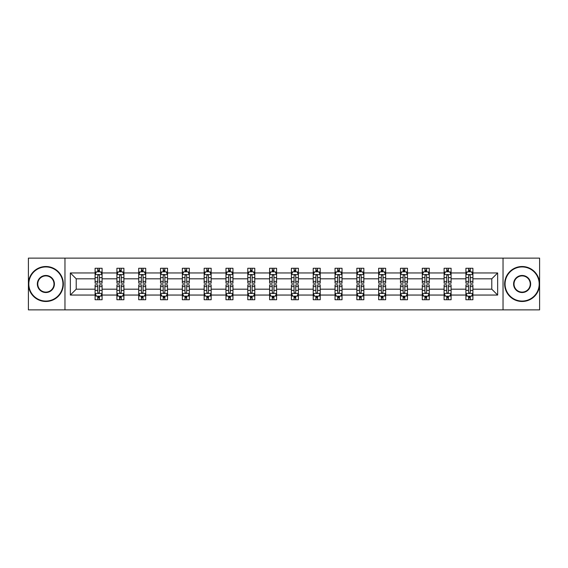 <?xml version="1.0" encoding="UTF-8"?>
<svg xmlns="http://www.w3.org/2000/svg" width="568" height="568" viewBox="0 0 568 568"><rect width="100%" height="100%" fill="white"/><g stroke="black" fill="none" stroke-linecap="round" stroke-linejoin="round"><path stroke-width="0.85" d="M503.035 309.865L539.6 309.865L539.6 258.135L503.035 258.135L503.035 309.865L64.965 309.865L64.965 258.135L28.4 258.135L28.4 309.865L64.965 309.865M472.903 295.048L472.903 289.176L491.781 289.176L497.653 295.048L472.903 295.048L472.903 299.734L470.247 299.734L470.247 296.162M503.035 258.135L64.965 258.135M465.909 295.048L451.091 295.048L451.091 289.176L465.909 289.176L465.909 299.734L472.903 299.734L472.903 295.999L471.589 295.999M451.091 295.048L451.091 299.734L448.436 299.734L448.436 296.162M444.098 295.048L429.28 295.048L429.28 289.176L444.098 289.176L444.098 299.734L451.091 299.734L451.091 295.999L449.778 295.999M429.28 295.048L429.28 299.734L426.625 299.734L426.625 296.162M422.287 295.048L407.462 295.048L407.462 289.176L422.287 289.176L422.287 299.734L429.28 299.734L429.28 295.999L427.967 295.999M407.462 295.048L407.462 299.734L404.806 299.734L404.806 296.162M400.475 295.048L385.651 295.048L385.651 289.176L400.475 289.176L400.475 299.734L407.462 299.734L407.462 295.999L406.148 295.999M385.651 295.048L385.651 299.734L382.995 299.734L382.995 296.162M378.664 295.048L363.839 295.048L363.839 289.176L378.664 289.176L378.664 299.734L385.651 299.734L385.651 295.999L384.337 295.999M363.839 295.048L363.839 299.734L361.184 299.734L361.184 296.162M356.846 295.048L342.028 295.048L342.028 289.176L356.846 289.176L356.846 299.734L363.839 299.734L363.839 295.999L362.526 295.999M342.028 295.048L342.028 299.734L339.373 299.734L339.373 296.162M335.035 295.048L320.217 295.048L320.217 289.176L335.035 289.176L335.035 299.734L342.028 299.734L342.028 295.999L340.715 295.999M320.217 295.048L320.217 299.734L317.555 299.734L317.555 296.162M313.224 295.048L298.399 295.048L298.399 289.176L313.224 289.176L313.224 299.734L320.217 299.734L320.217 295.999L318.904 295.999M298.399 295.048L298.399 299.734L295.743 299.734L295.743 296.162M291.412 295.048L276.588 295.048L276.588 289.176L291.412 289.176L291.412 299.734L298.399 299.734L298.399 295.999L297.085 295.999M276.588 295.048L276.588 299.734L273.932 299.734L273.932 296.162M269.601 295.048L254.776 295.048L254.776 289.176L269.601 289.176L269.601 299.734L276.588 299.734L276.588 295.999L275.274 295.999M254.776 295.048L254.776 299.734L252.121 299.734L252.121 296.162M247.783 295.048L232.965 295.048L232.965 289.176L247.783 289.176L247.783 299.734L254.776 299.734L254.776 295.999L253.463 295.999M232.965 295.048L232.965 299.734L230.31 299.734L230.31 296.162M225.972 295.048L211.154 295.048L211.154 289.176L225.972 289.176L225.972 299.734L232.965 299.734L232.965 295.999L231.652 295.999M211.154 295.048L211.154 299.734L208.491 299.734L208.491 296.162M204.16 295.048L189.336 295.048L189.336 289.176L204.16 289.176L204.16 299.734L211.154 299.734L211.154 295.999L209.833 295.999M189.336 295.048L189.336 299.734L186.68 299.734L186.68 296.162M182.349 295.048L167.524 295.048L167.524 289.176L182.349 289.176L182.349 299.734L189.336 299.734L189.336 295.999L188.022 295.999M167.524 295.048L167.524 299.734L164.869 299.734L164.869 296.162M160.538 295.048L145.713 295.048L145.713 289.176L160.538 289.176L160.538 299.734L167.524 299.734L167.524 295.999L166.211 295.999M145.713 295.048L145.713 299.734L143.058 299.734L143.058 296.162M138.72 295.048L123.902 295.048L123.902 289.176L138.72 289.176L138.72 299.734L145.713 299.734L145.713 295.999L144.4 295.999M123.902 295.048L123.902 299.734L121.247 299.734L121.247 296.162M116.909 295.048L102.091 295.048L102.091 289.176L116.909 289.176L116.909 299.734L123.902 299.734L123.902 295.999L122.589 295.999M102.091 295.048L102.091 299.734L99.428 299.734L99.428 296.162M95.097 295.048L70.347 295.048L70.347 272.952L95.097 272.952L95.097 278.824L76.218 278.824L76.218 289.176L95.097 289.176L95.097 299.734L102.091 299.734L102.091 295.999L100.77 295.999M96.411 272.001L95.097 272.001L95.097 268.266L95.097 272.952M97.753 271.838L97.753 268.266L95.097 268.266L102.091 268.266L102.091 272.952L116.909 272.952L116.909 268.266L123.902 268.266L123.902 272.952L138.72 272.952L138.72 268.266L145.713 268.266L145.713 272.952L160.538 272.952L160.538 268.266L167.524 268.266L167.524 272.952L182.349 272.952L182.349 268.266L189.336 268.266L189.336 272.952L204.16 272.952L204.16 268.266L211.154 268.266L211.154 272.952L225.972 272.952L225.972 268.266L232.965 268.266L232.965 272.952L247.783 272.952L247.783 268.266L254.776 268.266L254.776 272.952L269.601 272.952L269.601 268.266L276.588 268.266L276.588 272.952L291.412 272.952L291.412 268.266L298.399 268.266L298.399 272.952L313.224 272.952L313.224 268.266L320.217 268.266L320.217 272.952L335.035 272.952L335.035 268.266L342.028 268.266L342.028 272.952L356.846 272.952L356.846 268.266L363.839 268.266L363.839 272.952L378.664 272.952L378.664 268.266L385.651 268.266L385.651 272.952L400.475 272.952L400.475 268.266L407.462 268.266L407.462 272.952L422.287 272.952L422.287 268.266L429.28 268.266L429.28 272.952L444.098 272.952L444.098 268.266L451.091 268.266L451.091 272.952L465.909 272.952L465.909 268.266L472.903 268.266L472.903 272.952L497.653 272.952L497.653 295.048M465.909 272.952L465.909 278.824L451.091 278.824L451.091 272.952M444.098 272.952L444.098 278.824L429.28 278.824L429.28 272.952M422.287 272.952L422.287 278.824L407.462 278.824L407.462 272.952M400.475 272.952L400.475 278.824L385.651 278.824L385.651 272.952M378.664 272.952L378.664 278.824L363.839 278.824L363.839 272.952M356.846 272.952L356.846 278.824L342.028 278.824L342.028 272.952M335.035 272.952L335.035 278.824L320.217 278.824L320.217 272.952M313.224 272.952L313.224 278.824L298.399 278.824L298.399 272.952M291.412 272.952L291.412 278.824L276.588 278.824L276.588 272.952M269.601 272.952L269.601 278.824L254.776 278.824L254.776 272.952M247.783 272.952L247.783 278.824L232.965 278.824L232.965 272.952M225.972 272.952L225.972 278.824L211.154 278.824L211.154 272.952M204.16 272.952L204.16 278.824L189.336 278.824L189.336 272.952M182.349 272.952L182.349 278.824L167.524 278.824L167.524 272.952M160.538 272.952L160.538 278.824L145.713 278.824L145.713 272.952M138.72 272.952L138.72 278.824L123.902 278.824L123.902 272.952M116.909 272.952L116.909 278.824L102.091 278.824L102.091 272.952M70.347 272.952L76.218 278.824M491.781 289.176L491.781 278.824L472.903 278.824L472.903 272.952M468.572 271.767L470.247 271.767M446.753 271.767L448.436 271.767M424.942 271.767L426.625 271.767M403.131 271.767L404.806 271.767M381.32 271.767L382.995 271.767M359.509 271.767L361.184 271.767M337.69 271.767L339.373 271.767M315.879 271.767L317.555 271.767M294.068 271.767L295.743 271.767M272.257 271.767L273.932 271.767M250.445 271.767L252.121 271.767M228.627 271.767L230.31 271.767M206.816 271.767L208.491 271.767M185.005 271.767L186.68 271.767M163.194 271.767L164.869 271.767M141.375 271.767L143.058 271.767M119.564 271.767L121.247 271.767M97.753 271.767L99.428 271.767M97.753 296.233L99.428 296.233M119.564 296.233L121.247 296.233M141.375 296.233L143.058 296.233M163.194 296.233L164.869 296.233M185.005 296.233L186.68 296.233M206.816 296.233L208.491 296.233M228.627 296.233L230.31 296.233M250.445 296.233L252.121 296.233M272.257 296.233L273.932 296.233M294.068 296.233L295.743 296.233M315.879 296.233L317.555 296.233M337.69 296.233L339.373 296.233M359.509 296.233L361.184 296.233M381.32 296.233L382.995 296.233M403.131 296.233L404.806 296.233M424.942 296.233L426.625 296.233M446.753 296.233L448.436 296.233M468.572 296.233L470.247 296.233M76.218 289.176L70.347 295.048M497.653 272.952L491.781 278.824M99.428 270.084L97.753 270.084M95.097 281.409L95.097 283.162L97.753 283.162L97.753 281.409L95.097 281.409L95.097 278.824M102.091 278.824L102.091 283.162L99.428 283.162L99.428 275.679C98.875 274.6 98.314 274.6 97.753 275.679L97.753 281.409M100.77 272.001L102.091 272.001L102.091 268.266L99.428 268.266L99.428 271.838M102.091 274.635L100.692 271.838L96.496 271.838L95.097 274.635M97.753 297.916L99.428 297.916M102.091 286.591L102.091 284.838L99.428 284.838L99.428 286.591L102.091 286.591L102.091 289.176M95.097 289.176L95.097 284.838L97.753 284.838L97.753 292.321C98.314 293.4 98.867 293.4 99.428 292.321L99.428 286.591M96.411 295.999L95.097 295.999L95.097 299.734L97.753 299.734L97.753 296.162M95.097 293.365L96.496 296.162L100.692 296.162L102.091 293.365M45.88 266.939A17.061 17.061 0 0 0 28.819 284A17.061 17.061 0 0 0 45.88 301.061A17.061 17.061 0 0 0 62.934 284A17.061 17.061 0 0 0 45.88 266.939M45.88 301.48A17.48 17.48 0 0 1 28.4 284A17.48 17.48 0 0 1 45.88 266.52A17.48 17.48 0 0 1 63.353 284A17.48 17.48 0 0 1 45.88 301.48M45.88 275.473A8.527 8.527 0 0 1 54.407 284A8.527 8.527 0 0 1 45.88 292.527A8.527 8.527 0 0 1 37.346 284A8.527 8.527 0 0 1 45.88 275.473M45.88 292.108A8.108 8.108 0 0 0 53.988 284A8.108 8.108 0 0 0 45.88 275.892A8.108 8.108 0 0 0 37.765 284A8.108 8.108 0 0 0 45.88 292.108M522.12 266.939A17.061 17.061 0 0 0 505.066 284A17.061 17.061 0 0 0 522.12 301.061A17.061 17.061 0 0 0 539.181 284A17.061 17.061 0 0 0 522.12 266.939M522.12 301.48A17.48 17.48 0 0 1 504.647 284A17.48 17.48 0 0 1 522.12 266.52A17.48 17.48 0 0 1 539.6 284A17.48 17.48 0 0 1 522.12 301.48M522.12 275.473A8.527 8.527 0 0 1 530.654 284A8.527 8.527 0 0 1 522.12 292.527A8.527 8.527 0 0 1 513.593 284A8.527 8.527 0 0 1 522.12 275.473M522.12 292.108A8.108 8.108 0 0 0 530.235 284A8.108 8.108 0 0 0 522.12 275.892A8.108 8.108 0 0 0 514.012 284A8.108 8.108 0 0 0 522.12 292.108M121.247 270.084L119.564 270.084M118.222 272.001L116.909 272.001L116.909 268.266L119.564 268.266L119.564 271.838M116.909 281.409L116.909 283.162L119.564 283.162L119.564 281.409L116.909 281.409L116.909 278.824M123.902 278.824L123.902 283.162L121.247 283.162L121.247 275.679C120.686 274.6 120.125 274.6 119.564 275.679L119.564 281.409M122.589 272.001L123.902 272.001L123.902 268.266L121.247 268.266L121.247 271.838M123.902 274.635L122.503 271.838L118.307 271.838L116.909 274.635M143.058 270.084L141.375 270.084M140.033 272.001L138.72 272.001L138.72 268.266L141.375 268.266L141.375 271.838M138.72 281.409L138.72 283.162L141.375 283.162L141.375 281.409L138.72 281.409L138.72 278.824M145.713 278.824L145.713 283.162L143.058 283.162L143.058 275.679C142.497 274.6 141.936 274.6 141.375 275.679L141.375 281.409M144.4 272.001L145.713 272.001L145.713 268.266L143.058 268.266L143.058 271.838M145.713 274.635L144.315 271.838L140.118 271.838L138.72 274.635M119.564 297.916L121.247 297.916M123.902 286.591L123.902 284.838L121.247 284.838L121.247 286.591L123.902 286.591L123.902 289.176M116.909 289.176L116.909 284.838L119.564 284.838L119.564 292.321C120.125 293.4 120.686 293.4 121.247 292.321L121.247 286.591M118.222 295.999L116.909 295.999L116.909 299.734L119.564 299.734L119.564 296.162M116.909 293.365L118.307 296.162L122.503 296.162L123.902 293.365M141.375 297.916L143.058 297.916M145.713 286.591L145.713 284.838L143.058 284.838L143.058 286.591L145.713 286.591L145.713 289.176M138.72 289.176L138.72 284.838L141.375 284.838L141.375 292.321C141.936 293.4 142.497 293.4 143.058 292.321L143.058 286.591M140.033 295.999L138.72 295.999L138.72 299.734L141.375 299.734L141.375 296.162M138.72 293.365L140.118 296.162L144.315 296.162L145.713 293.365M164.869 270.084L163.194 270.084M161.852 272.001L160.538 272.001L160.538 268.266L163.194 268.266L163.194 271.838M160.538 281.409L160.538 283.162L163.194 283.162L163.194 281.409L160.538 281.409L160.538 278.824M167.524 278.824L167.524 283.162L164.869 283.162L164.869 275.679C164.308 274.6 163.754 274.6 163.194 275.679L163.194 281.409M166.211 272.001L167.524 272.001L167.524 268.266L164.869 268.266L164.869 271.838M167.524 274.635L166.126 271.838L161.93 271.838L160.538 274.635M163.194 297.916L164.869 297.916M167.524 286.591L167.524 284.838L164.869 284.838L164.869 286.591L167.524 286.591L167.524 289.176M160.538 289.176L160.538 284.838L163.194 284.838L163.194 292.321C163.747 293.4 164.308 293.4 164.869 292.321L164.869 286.591M161.852 295.999L160.538 295.999L160.538 299.734L163.194 299.734L163.194 296.162M160.538 293.365L161.93 296.162L166.126 296.162L167.524 293.365M186.68 270.084L185.005 270.084M183.663 272.001L182.349 272.001L182.349 268.266L185.005 268.266L185.005 271.838M182.349 281.409L182.349 283.162L185.005 283.162L185.005 281.409L182.349 281.409L182.349 278.824M189.336 278.824L189.336 283.162L186.68 283.162L186.68 275.679C186.126 274.6 185.566 274.6 185.005 275.679L185.005 281.409M188.022 272.001L189.336 272.001L189.336 268.266L186.68 268.266L186.68 271.838M189.336 274.635L187.937 271.838L183.748 271.838L182.349 274.635M185.005 297.916L186.68 297.916M189.336 286.591L189.336 284.838L186.68 284.838L186.68 286.591L189.336 286.591L189.336 289.176M182.349 289.176L182.349 284.838L185.005 284.838L185.005 292.321C185.566 293.4 186.119 293.4 186.68 292.321L186.68 286.591M183.663 295.999L182.349 295.999L182.349 299.734L185.005 299.734L185.005 296.162M182.349 293.365L183.748 296.162L187.937 296.162L189.336 293.365M208.491 270.084L206.816 270.084M205.474 272.001L204.16 272.001L204.16 268.266L206.816 268.266L206.816 271.838M204.16 281.409L204.16 283.162L206.816 283.162L206.816 281.409L204.16 281.409L204.16 278.824M211.154 278.824L211.154 283.162L208.491 283.162L208.491 275.679C207.938 274.6 207.377 274.6 206.816 275.679L206.816 281.409M209.833 272.001L211.154 272.001L211.154 268.266L208.491 268.266L208.491 271.838M211.154 274.635L209.755 271.838L205.559 271.838L204.16 274.635M206.816 297.916L208.491 297.916M211.154 286.591L211.154 284.838L208.491 284.838L208.491 286.591L211.154 286.591L211.154 289.176M204.16 289.176L204.16 284.838L206.816 284.838L206.816 292.321C207.377 293.4 207.938 293.4 208.491 292.321L208.491 286.591M205.474 295.999L204.16 295.999L204.16 299.734L206.816 299.734L206.816 296.162M204.16 293.365L205.559 296.162L209.755 296.162L211.154 293.365M230.31 270.084L228.627 270.084M227.285 272.001L225.972 272.001L225.972 268.266L228.627 268.266L228.627 271.838M225.972 281.409L225.972 283.162L228.627 283.162L228.627 281.409L225.972 281.409L225.972 278.824M232.965 278.824L232.965 283.162L230.31 283.162L230.31 275.679C229.749 274.6 229.188 274.6 228.627 275.679L228.627 281.409M231.652 272.001L232.965 272.001L232.965 268.266L230.31 268.266L230.31 271.838M232.965 274.635L231.566 271.838L227.37 271.838L225.972 274.635M228.627 297.916L230.31 297.916M232.965 286.591L232.965 284.838L230.31 284.838L230.31 286.591L232.965 286.591L232.965 289.176M225.972 289.176L225.972 284.838L228.627 284.838L228.627 292.321C229.188 293.4 229.749 293.4 230.31 292.321L230.31 286.591M227.285 295.999L225.972 295.999L225.972 299.734L228.627 299.734L228.627 296.162M225.972 293.365L227.37 296.162L231.566 296.162L232.965 293.365M252.121 270.084L250.445 270.084M249.096 272.001L247.783 272.001L247.783 268.266L250.445 268.266L250.445 271.838M247.783 281.409L247.783 283.162L250.445 283.162L250.445 281.409L247.783 281.409L247.783 278.824M254.776 278.824L254.776 283.162L252.121 283.162L252.121 275.679C251.56 274.6 250.999 274.6 250.445 275.679L250.445 281.409M253.463 272.001L254.776 272.001L254.776 268.266L252.121 268.266L252.121 271.838M254.776 274.635L253.378 271.838L249.182 271.838L247.783 274.635M250.445 297.916L252.121 297.916M254.776 286.591L254.776 284.838L252.121 284.838L252.121 286.591L254.776 286.591L254.776 289.176M247.783 289.176L247.783 284.838L250.445 284.838L250.445 292.321C250.999 293.4 251.56 293.4 252.121 292.321L252.121 286.591M249.096 295.999L247.783 295.999L247.783 299.734L250.445 299.734L250.445 296.162M247.783 293.365L249.182 296.162L253.378 296.162L254.776 293.365M273.932 270.084L272.257 270.084M270.915 272.001L269.601 272.001L269.601 268.266L272.257 268.266L272.257 271.838M269.601 281.409L269.601 283.162L272.257 283.162L272.257 281.409L269.601 281.409L269.601 278.824M276.588 278.824L276.588 283.162L273.932 283.162L273.932 275.679C273.371 274.6 272.817 274.6 272.257 275.679L272.257 281.409M275.274 272.001L276.588 272.001L276.588 268.266L273.932 268.266L273.932 271.838M276.588 274.635L275.189 271.838L270.993 271.838L269.601 274.635M272.257 297.916L273.932 297.916M276.588 286.591L276.588 284.838L273.932 284.838L273.932 286.591L276.588 286.591L276.588 289.176M269.601 289.176L269.601 284.838L272.257 284.838L272.257 292.321C272.81 293.4 273.371 293.4 273.932 292.321L273.932 286.591M270.915 295.999L269.601 295.999L269.601 299.734L272.257 299.734L272.257 296.162M269.601 293.365L270.993 296.162L275.189 296.162L276.588 293.365M295.743 270.084L294.068 270.084M292.726 272.001L291.412 272.001L291.412 268.266L294.068 268.266L294.068 271.838M291.412 281.409L291.412 283.162L294.068 283.162L294.068 281.409L291.412 281.409L291.412 278.824M298.399 278.824L298.399 283.162L295.743 283.162L295.743 275.679C295.19 274.6 294.629 274.6 294.068 275.679L294.068 281.409M297.085 272.001L298.399 272.001L298.399 268.266L295.743 268.266L295.743 271.838M298.399 274.635L297.007 271.838L292.811 271.838L291.412 274.635M294.068 297.916L295.743 297.916M298.399 286.591L298.399 284.838L295.743 284.838L295.743 286.591L298.399 286.591L298.399 289.176M291.412 289.176L291.412 284.838L294.068 284.838L294.068 292.321C294.629 293.4 295.183 293.4 295.743 292.321L295.743 286.591M292.726 295.999L291.412 295.999L291.412 299.734L294.068 299.734L294.068 296.162M291.412 293.365L292.811 296.162L297.007 296.162L298.399 293.365M317.555 270.084L315.879 270.084M314.537 272.001L313.224 272.001L313.224 268.266L315.879 268.266L315.879 271.838M313.224 281.409L313.224 283.162L315.879 283.162L315.879 281.409L313.224 281.409L313.224 278.824M320.217 278.824L320.217 283.162L317.555 283.162L317.555 275.679C317.001 274.6 316.44 274.6 315.879 275.679L315.879 281.409M318.904 272.001L320.217 272.001L320.217 268.266L317.555 268.266L317.555 271.838M320.217 274.635L318.818 271.838L314.622 271.838L313.224 274.635M315.879 297.916L317.555 297.916M320.217 286.591L320.217 284.838L317.555 284.838L317.555 286.591L320.217 286.591L320.217 289.176M313.224 289.176L313.224 284.838L315.879 284.838L315.879 292.321C316.44 293.4 317.001 293.4 317.555 292.321L317.555 286.591M314.537 295.999L313.224 295.999L313.224 299.734L315.879 299.734L315.879 296.162M313.224 293.365L314.622 296.162L318.818 296.162L320.217 293.365M339.373 270.084L337.69 270.084M336.348 272.001L335.035 272.001L335.035 268.266L337.69 268.266L337.69 271.838M335.035 281.409L335.035 283.162L337.69 283.162L337.69 281.409L335.035 281.409L335.035 278.824M342.028 278.824L342.028 283.162L339.373 283.162L339.373 275.679C338.812 274.6 338.251 274.6 337.69 275.679L337.69 281.409M340.715 272.001L342.028 272.001L342.028 268.266L339.373 268.266L339.373 271.838M342.028 274.635L340.63 271.838L336.433 271.838L335.035 274.635M337.69 297.916L339.373 297.916M342.028 286.591L342.028 284.838L339.373 284.838L339.373 286.591L342.028 286.591L342.028 289.176M335.035 289.176L335.035 284.838L337.69 284.838L337.69 292.321C338.251 293.4 338.812 293.4 339.373 292.321L339.373 286.591M336.348 295.999L335.035 295.999L335.035 299.734L337.69 299.734L337.69 296.162M335.035 293.365L336.433 296.162L340.63 296.162L342.028 293.365M361.184 270.084L359.509 270.084M358.167 272.001L356.846 272.001L356.846 268.266L359.509 268.266L359.509 271.838M356.846 281.409L356.846 283.162L359.509 283.162L359.509 281.409L356.846 281.409L356.846 278.824M363.839 278.824L363.839 283.162L361.184 283.162L361.184 275.679C360.623 274.6 360.062 274.6 359.509 275.679L359.509 281.409M362.526 272.001L363.839 272.001L363.839 268.266L361.184 268.266L361.184 271.838M363.839 274.635L362.441 271.838L358.245 271.838L356.846 274.635M359.509 297.916L361.184 297.916M363.839 286.591L363.839 284.838L361.184 284.838L361.184 286.591L363.839 286.591L363.839 289.176M356.846 289.176L356.846 284.838L359.509 284.838L359.509 292.321C360.062 293.4 360.623 293.4 361.184 292.321L361.184 286.591M358.167 295.999L356.846 295.999L356.846 299.734L359.509 299.734L359.509 296.162M356.846 293.365L358.245 296.162L362.441 296.162L363.839 293.365M382.995 270.084L381.32 270.084M379.978 272.001L378.664 272.001L378.664 268.266L381.32 268.266L381.32 271.838M378.664 281.409L378.664 283.162L381.32 283.162L381.32 281.409L378.664 281.409L378.664 278.824M385.651 278.824L385.651 283.162L382.995 283.162L382.995 275.679C382.434 274.6 381.881 274.6 381.32 275.679L381.32 281.409M384.337 272.001L385.651 272.001L385.651 268.266L382.995 268.266L382.995 271.838M385.651 274.635L384.252 271.838L380.063 271.838L378.664 274.635M381.32 297.916L382.995 297.916M385.651 286.591L385.651 284.838L382.995 284.838L382.995 286.591L385.651 286.591L385.651 289.176M378.664 289.176L378.664 284.838L381.32 284.838L381.32 292.321C381.873 293.4 382.434 293.4 382.995 292.321L382.995 286.591M379.978 295.999L378.664 295.999L378.664 299.734L381.32 299.734L381.32 296.162M378.664 293.365L380.063 296.162L384.252 296.162L385.651 293.365M404.806 270.084L403.131 270.084M401.789 272.001L400.475 272.001L400.475 268.266L403.131 268.266L403.131 271.838M400.475 281.409L400.475 283.162L403.131 283.162L403.131 281.409L400.475 281.409L400.475 278.824M407.462 278.824L407.462 283.162L404.806 283.162L404.806 275.679C404.253 274.6 403.692 274.6 403.131 275.679L403.131 281.409M406.148 272.001L407.462 272.001L407.462 268.266L404.806 268.266L404.806 271.838M407.462 274.635L406.07 271.838L401.874 271.838L400.475 274.635M403.131 297.916L404.806 297.916M407.462 286.591L407.462 284.838L404.806 284.838L404.806 286.591L407.462 286.591L407.462 289.176M400.475 289.176L400.475 284.838L403.131 284.838L403.131 292.321C403.692 293.4 404.246 293.4 404.806 292.321L404.806 286.591M401.789 295.999L400.475 295.999L400.475 299.734L403.131 299.734L403.131 296.162M400.475 293.365L401.874 296.162L406.07 296.162L407.462 293.365M426.625 270.084L424.942 270.084M423.6 272.001L422.287 272.001L422.287 268.266L424.942 268.266L424.942 271.838M422.287 281.409L422.287 283.162L424.942 283.162L424.942 281.409L422.287 281.409L422.287 278.824M429.28 278.824L429.28 283.162L426.625 283.162L426.625 275.679C426.064 274.6 425.503 274.6 424.942 275.679L424.942 281.409M427.967 272.001L429.28 272.001L429.28 268.266L426.625 268.266L426.625 271.838M429.28 274.635L427.881 271.838L423.685 271.838L422.287 274.635M424.942 297.916L426.625 297.916M429.28 286.591L429.28 284.838L426.625 284.838L426.625 286.591L429.28 286.591L429.28 289.176M422.287 289.176L422.287 284.838L424.942 284.838L424.942 292.321C425.503 293.4 426.064 293.4 426.625 292.321L426.625 286.591M423.6 295.999L422.287 295.999L422.287 299.734L424.942 299.734L424.942 296.162M422.287 293.365L423.685 296.162L427.881 296.162L429.28 293.365M448.436 270.084L446.753 270.084M445.411 272.001L444.098 272.001L444.098 268.266L446.753 268.266L446.753 271.838M444.098 281.409L444.098 283.162L446.753 283.162L446.753 281.409L444.098 281.409L444.098 278.824M451.091 278.824L451.091 283.162L448.436 283.162L448.436 275.679C447.875 274.6 447.314 274.6 446.753 275.679L446.753 281.409M449.778 272.001L451.091 272.001L451.091 268.266L448.436 268.266L448.436 271.838M451.091 274.635L449.693 271.838L445.497 271.838L444.098 274.635M446.753 297.916L448.436 297.916M451.091 286.591L451.091 284.838L448.436 284.838L448.436 286.591L451.091 286.591L451.091 289.176M444.098 289.176L444.098 284.838L446.753 284.838L446.753 292.321C447.314 293.4 447.875 293.4 448.436 292.321L448.436 286.591M445.411 295.999L444.098 295.999L444.098 299.734L446.753 299.734L446.753 296.162M444.098 293.365L445.497 296.162L449.693 296.162L451.091 293.365M470.247 270.084L468.572 270.084M467.23 272.001L465.909 272.001L465.909 268.266L468.572 268.266L468.572 271.838M465.909 281.409L465.909 283.162L468.572 283.162L468.572 281.409L465.909 281.409L465.909 278.824M472.903 278.824L472.903 283.162L470.247 283.162L470.247 275.679C469.686 274.6 469.132 274.6 468.572 275.679L468.572 281.409M471.589 272.001L472.903 272.001L472.903 268.266L470.247 268.266L470.247 271.838M472.903 274.635L471.504 271.838L467.308 271.838L465.909 274.635M468.572 297.916L470.247 297.916M472.903 286.591L472.903 284.838L470.247 284.838L470.247 286.591L472.903 286.591L472.903 289.176M465.909 289.176L465.909 284.838L468.572 284.838L468.572 292.321C469.125 293.4 469.686 293.4 470.247 292.321L470.247 286.591M467.23 295.999L465.909 295.999L465.909 299.734L468.572 299.734L468.572 296.162M465.909 293.365L467.308 296.162L471.504 296.162L472.903 293.365M102.055 274.564L95.133 274.564M102.091 281.409L99.428 281.409M97.753 277.66L95.097 277.66M102.091 277.66L99.428 277.66M99.428 270.979L97.753 270.979M95.133 293.436L102.055 293.436M95.097 286.591L97.753 286.591M99.428 290.34L102.091 290.34M95.097 290.34L97.753 290.34M97.753 297.021L99.428 297.021M123.867 274.564L116.944 274.564M123.902 281.409L121.247 281.409M119.564 277.66L116.909 277.66M123.902 277.66L121.247 277.66M121.247 270.979L119.564 270.979M145.678 274.564L138.755 274.564M145.713 281.409L143.058 281.409M141.375 277.66L138.72 277.66M145.713 277.66L143.058 277.66M143.058 270.979L141.375 270.979M116.944 293.436L123.867 293.436M116.909 286.591L119.564 286.591M121.247 290.34L123.902 290.34M116.909 290.34L119.564 290.34M119.564 297.021L121.247 297.021M138.755 293.436L145.678 293.436M138.72 286.591L141.375 286.591M143.058 290.34L145.713 290.34M138.72 290.34L141.375 290.34M141.375 297.021L143.058 297.021M167.489 274.564L160.566 274.564M167.524 281.409L164.869 281.409M163.194 277.66L160.538 277.66M167.524 277.66L164.869 277.66M164.869 270.979L163.194 270.979M160.566 293.436L167.489 293.436M160.538 286.591L163.194 286.591M164.869 290.34L167.524 290.34M160.538 290.34L163.194 290.34M163.194 297.021L164.869 297.021M189.3 274.564L182.385 274.564M189.336 281.409L186.68 281.409M185.005 277.66L182.349 277.66M189.336 277.66L186.68 277.66M186.68 270.979L185.005 270.979M182.385 293.436L189.3 293.436M182.349 286.591L185.005 286.591M186.68 290.34L189.336 290.34M182.349 290.34L185.005 290.34M185.005 297.021L186.68 297.021M211.119 274.564L204.196 274.564M211.154 281.409L208.491 281.409M206.816 277.66L204.16 277.66M211.154 277.66L208.491 277.66M208.491 270.979L206.816 270.979M204.196 293.436L211.119 293.436M204.16 286.591L206.816 286.591M208.491 290.34L211.154 290.34M204.16 290.34L206.816 290.34M206.816 297.021L208.491 297.021M232.93 274.564L226.007 274.564M232.965 281.409L230.31 281.409M228.627 277.66L225.972 277.66M232.965 277.66L230.31 277.66M230.31 270.979L228.627 270.979M226.007 293.436L232.93 293.436M225.972 286.591L228.627 286.591M230.31 290.34L232.965 290.34M225.972 290.34L228.627 290.34M228.627 297.021L230.31 297.021M254.741 274.564L247.818 274.564M254.776 281.409L252.121 281.409M250.445 277.66L247.783 277.66M254.776 277.66L252.121 277.66M252.121 270.979L250.445 270.979M247.818 293.436L254.741 293.436M247.783 286.591L250.445 286.591M252.121 290.34L254.776 290.34M247.783 290.34L250.445 290.34M250.445 297.021L252.121 297.021M276.552 274.564L269.63 274.564M276.588 281.409L273.932 281.409M272.257 277.66L269.601 277.66M276.588 277.66L273.932 277.66M273.932 270.979L272.257 270.979M269.63 293.436L276.552 293.436M269.601 286.591L272.257 286.591M273.932 290.34L276.588 290.34M269.601 290.34L272.257 290.34M272.257 297.021L273.932 297.021M298.37 274.564L291.448 274.564M298.399 281.409L295.743 281.409M294.068 277.66L291.412 277.66M298.399 277.66L295.743 277.66M295.743 270.979L294.068 270.979M291.448 293.436L298.37 293.436M291.412 286.591L294.068 286.591M295.743 290.34L298.399 290.34M291.412 290.34L294.068 290.34M294.068 297.021L295.743 297.021M320.182 274.564L313.259 274.564M320.217 281.409L317.555 281.409M315.879 277.66L313.224 277.66M320.217 277.66L317.555 277.66M317.555 270.979L315.879 270.979M313.259 293.436L320.182 293.436M313.224 286.591L315.879 286.591M317.555 290.34L320.217 290.34M313.224 290.34L315.879 290.34M315.879 297.021L317.555 297.021M341.993 274.564L335.07 274.564M342.028 281.409L339.373 281.409M337.69 277.66L335.035 277.66M342.028 277.66L339.373 277.66M339.373 270.979L337.69 270.979M335.07 293.436L341.993 293.436M335.035 286.591L337.69 286.591M339.373 290.34L342.028 290.34M335.035 290.34L337.69 290.34M337.69 297.021L339.373 297.021M363.804 274.564L356.881 274.564M363.839 281.409L361.184 281.409M359.509 277.66L356.846 277.66M363.839 277.66L361.184 277.66M361.184 270.979L359.509 270.979M356.881 293.436L363.804 293.436M356.846 286.591L359.509 286.591M361.184 290.34L363.839 290.34M356.846 290.34L359.509 290.34M359.509 297.021L361.184 297.021M385.615 274.564L378.7 274.564M385.651 281.409L382.995 281.409M381.32 277.66L378.664 277.66M385.651 277.66L382.995 277.66M382.995 270.979L381.32 270.979M378.7 293.436L385.615 293.436M378.664 286.591L381.32 286.591M382.995 290.34L385.651 290.34M378.664 290.34L381.32 290.34M381.32 297.021L382.995 297.021M407.433 274.564L400.511 274.564M407.462 281.409L404.806 281.409M403.131 277.66L400.475 277.66M407.462 277.66L404.806 277.66M404.806 270.979L403.131 270.979M400.511 293.436L407.433 293.436M400.475 286.591L403.131 286.591M404.806 290.34L407.462 290.34M400.475 290.34L403.131 290.34M403.131 297.021L404.806 297.021M429.245 274.564L422.322 274.564M429.28 281.409L426.625 281.409M424.942 277.66L422.287 277.66M429.28 277.66L426.625 277.66M426.625 270.979L424.942 270.979M422.322 293.436L429.245 293.436M422.287 286.591L424.942 286.591M426.625 290.34L429.28 290.34M422.287 290.34L424.942 290.34M424.942 297.021L426.625 297.021M451.056 274.564L444.133 274.564M451.091 281.409L448.436 281.409M446.753 277.66L444.098 277.66M451.091 277.66L448.436 277.66M448.436 270.979L446.753 270.979M444.133 293.436L451.056 293.436M444.098 286.591L446.753 286.591M448.436 290.34L451.091 290.34M444.098 290.34L446.753 290.34M446.753 297.021L448.436 297.021M472.867 274.564L465.945 274.564M472.903 281.409L470.247 281.409M468.572 277.66L465.909 277.66M472.903 277.66L470.247 277.66M470.247 270.979L468.572 270.979M465.945 293.436L472.867 293.436M465.909 286.591L468.572 286.591M470.247 290.34L472.903 290.34M465.909 290.34L468.572 290.34M468.572 297.021L470.247 297.021"/></g></svg>

